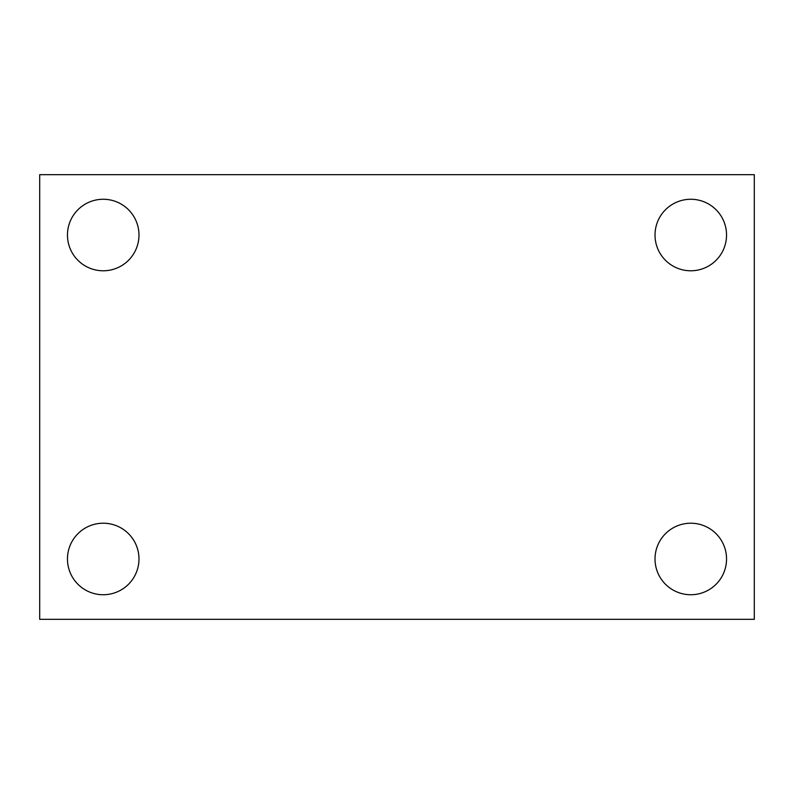 <?xml version="1.0" encoding="UTF-8"?>
<svg xmlns="http://www.w3.org/2000/svg" width="794" height="794" viewBox="0 0 794 794"><rect width="100%" height="100%" fill="white"/><g stroke="black" fill="none" stroke-linecap="round" stroke-linejoin="round"><path stroke-width="1.19" d="M39.7 174.68L754.3 174.68L754.3 619.32L39.7 619.32L39.7 174.68M103.22 523.216A35.76 35.76 0 0 1 138.98 558.976A35.76 35.76 0 0 1 103.22 594.736A35.76 35.76 0 0 1 67.46 558.976A35.76 35.76 0 0 1 103.22 523.216M690.78 523.216A35.76 35.76 0 0 1 726.54 558.976A35.76 35.76 0 0 1 690.78 594.736A35.76 35.76 0 0 1 655.02 558.976A35.76 35.76 0 0 1 690.78 523.216M690.78 199.264A35.76 35.76 0 0 1 726.54 235.024A35.76 35.76 0 0 1 690.78 270.784A35.76 35.76 0 0 1 655.02 235.024A35.76 35.76 0 0 1 690.78 199.264M103.22 199.264A35.76 35.76 0 0 1 138.98 235.024A35.76 35.76 0 0 1 103.22 270.784A35.76 35.76 0 0 1 67.46 235.024A35.76 35.76 0 0 1 103.22 199.264"/></g></svg>

